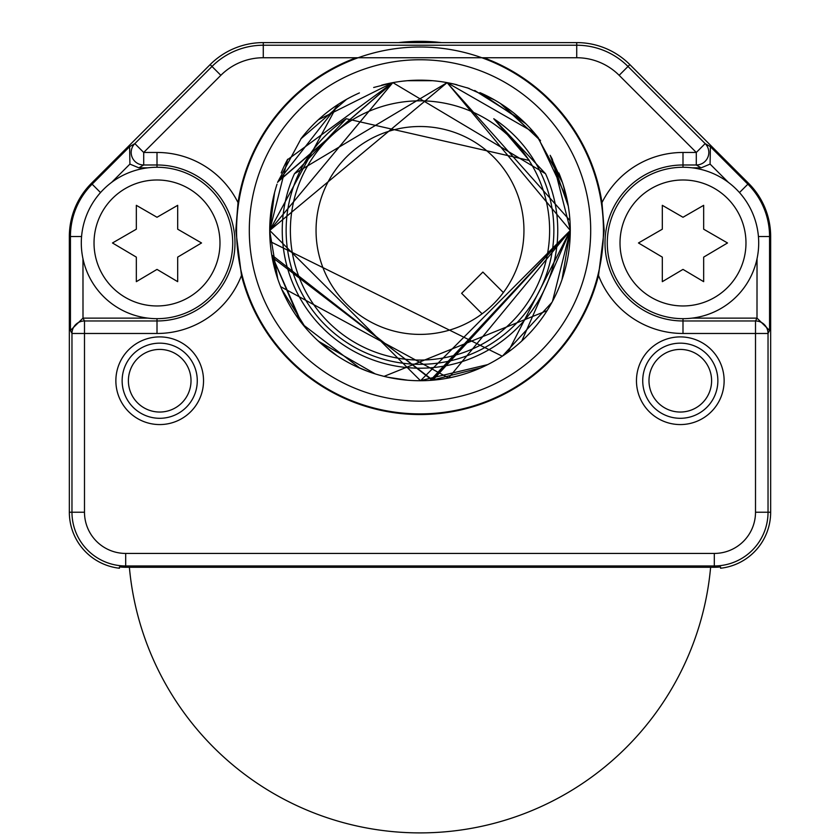 <?xml version="1.0" encoding="UTF-8"?>
<svg xmlns="http://www.w3.org/2000/svg" width="840" height="840" viewBox="0 0 840 840"><rect width="100%" height="100%" fill="white"/><g stroke="black" fill="none" stroke-linecap="round" stroke-linejoin="round"><path stroke-width="1.26" d="M770.658 512.232A56.354 56.354 0 0 1 720.562 568.239A56.354 56.354 0 0 0 770.658 512.232L770.658 236.523A75.138 75.138 0 0 0 748.65 183.393A75.138 75.138 0 0 1 770.658 236.523L770.658 512.232L768.033 512.232L768.033 333.48A12.527 12.516 -153.4 0 0 755.506 320.964L682.994 320.964L682.994 333.48A90.51 90.51 0 0 1 598.51 275.447L604.202 230.454L601.976 202.619A184.097 184.097 0 0 0 483.745 57.74L356.255 57.74A184.097 184.097 0 0 0 238.025 202.619L235.798 230.454L241.49 275.447A184.097 184.097 0 0 0 598.51 275.447M748.65 183.393L629.864 64.606A75.138 75.138 0 0 0 576.723 42.599A75.138 75.138 0 0 1 629.864 64.606L748.65 183.393L739.484 192.559M576.723 42.599L263.277 42.599A75.138 75.138 0 0 0 210.137 64.606A75.138 75.138 0 0 1 263.277 42.599L576.723 42.599L576.723 45.224A72.513 72.513 0 0 1 628.005 66.465L629.864 64.606M210.137 64.606L91.35 183.393A75.138 75.138 0 0 0 69.342 236.523A75.138 75.138 0 0 1 91.35 183.393L210.137 64.606L211.995 66.465L134.841 143.609A12.527 12.516 59.6 0 0 143.703 164.987L157.007 164.987L157.007 152.46A90.51 90.51 0 0 1 238.025 202.619M69.342 236.523L69.342 512.232A56.354 56.354 0 0 0 119.438 568.239A56.354 56.354 0 0 1 69.342 512.232L69.342 236.523L81.575 236.523M241.49 275.447A90.51 90.51 0 0 1 157.007 333.48L71.967 333.48L71.967 512.232A53.729 53.729 0 0 0 125.695 565.961L125.695 567.273L714.304 567.273A55.041 55.041 0 0 0 718.064 567.147L720.562 566.937L720.562 568.239M125.695 567.273A55.041 55.041 0 0 1 121.936 567.147L119.438 566.937L119.438 568.239M70.434 330.425L71.967 333.48A12.527 12.516 -26.6 0 1 84.493 320.964L83.002 318.119L70.434 330.425L70.434 236.523A74.046 74.046 0 0 1 92.127 184.17L129.623 146.674L129.917 164.094L138.841 167.832L143.703 164.987L143.703 152.46L157.007 152.46M82.971 258.783L83.002 318.119L147.767 318.119M601.976 202.619A90.51 90.51 0 0 1 682.994 152.46L696.297 152.46L696.297 164.987L701.159 167.832L710.083 164.094L710.377 146.674L747.873 184.17A74.046 74.046 0 0 1 769.566 236.523L769.566 330.425L768.033 333.48L755.506 333.48L755.506 512.232A41.212 41.212 0 0 1 714.304 553.434L125.695 553.434A41.212 41.212 0 0 1 84.493 512.232L84.493 320.964L157.007 320.964A77.983 77.983 0 0 0 234.99 242.97A77.983 77.983 0 0 0 157.007 164.987L157.007 167.265A75.705 75.705 0 0 0 81.302 242.97A75.705 75.705 0 0 0 157.007 318.675A75.705 75.705 0 0 0 232.712 242.97A75.705 75.705 0 0 0 157.007 167.265A75.705 75.705 0 0 0 81.302 242.97A75.705 75.705 0 0 0 157.007 318.675L157.007 333.48M680.295 424.568A43.827 43.827 0 0 1 636.468 380.73A43.827 43.827 0 0 1 680.295 336.903A43.827 43.827 0 0 1 724.133 380.73A43.827 43.827 0 0 1 680.295 424.568M159.705 424.568A43.827 43.827 0 0 1 115.867 380.73A43.827 43.827 0 0 1 159.705 336.903A43.827 43.827 0 0 1 203.532 380.73A43.827 43.827 0 0 1 159.705 424.568M236.565 230.454A183.435 183.435 0 0 0 420 413.889A183.435 183.435 0 0 0 603.435 230.454A183.435 183.435 0 0 0 420 47.009A183.435 183.435 0 0 0 236.565 230.454M249.302 230.454A170.698 170.698 0 0 0 420 401.142A170.698 170.698 0 0 0 590.699 230.454A170.698 170.698 0 0 0 420 59.755A170.698 170.698 0 0 0 249.302 230.454M271.74 205.895A150.286 150.286 0 0 0 271.74 255.024L301.633 323.043M271.761 255.119A150.286 150.286 0 0 0 432.38 380.216A150.286 150.286 0 0 0 568.26 205.905L563.755 186.638M568.25 205.79A150.286 150.286 0 0 0 562.517 182.784M562.086 181.493A150.286 150.286 0 0 0 558.841 172.935M552.321 159.212A150.286 150.286 0 0 0 550.148 155.305L562.327 182.207M538.419 137.917A150.286 150.286 0 0 0 480.406 92.841M457.096 84.819A150.286 150.286 0 0 0 382.704 84.871M359.425 92.915A150.286 150.286 0 0 0 301.108 138.527M287.669 159.222A150.286 150.286 0 0 0 281.159 172.924M277.82 181.786A150.286 150.286 0 0 0 277.589 182.448M277.022 184.18A150.286 150.286 0 0 0 271.75 205.8M570.003 221.256L570.287 230.454L420.515 380.73L269.714 230.454L447.111 82.635L570.287 230.454L552.478 301.403M547.092 310.643L384.058 376.373M360.056 368.256L302.726 324.429M300.048 320.975L271.74 255.014M507.938 352.317L570.287 230.454L432.81 380.184L272.118 257.219M269.735 232.312L269.714 230.454L392.805 82.645L277.736 182.018L301.329 138.243M570.287 230.538L432.149 380.237L271.73 254.961M570.287 230.811L561.96 279.772M551.996 302.306L502.435 356.108M480.974 367.805L431.319 380.3M407.904 380.247L387.923 377.265M384.237 376.415L379.522 375.175M375.249 373.916L318.486 341.26M570.287 230.633L430.343 380.373M368.707 371.711L355.761 366.303M337.082 355.782L317.531 340.379M305.928 328.293L281.663 289.159M277.809 279.111L269.724 230.927M487.683 364.623L420 380.73M521.808 340.988L570.287 230.454L448.602 377.979L280.623 286.65M277.483 278.145L271.74 255.045M502.288 356.202L270.123 241.521M270.081 240.944L269.714 230.454L337.638 104.748M545.538 173.722L493.752 118.724L529.389 160.493L346.248 118.724L294.462 173.722A137.76 137.76 0 0 0 420 368.204A137.76 137.76 0 0 0 545.538 173.722L392.889 82.635M493.752 118.724A133.875 133.875 0 0 1 420 364.319A133.875 133.875 0 0 1 346.248 118.724M294.462 173.722L447.111 82.635L456.194 84.588M431.844 80.63L434.805 80.903M271.856 205.202L269.714 230.454L287.637 159.285M300.783 138.947L346.594 99.32M373.663 87.486L392.753 82.656L269.714 230.454L269.735 228.522M410.676 80.462L413.165 80.325M479.913 92.62L525.745 123.659M550.284 155.536L568.281 206.041M408.062 80.64L432.779 80.714M474.705 90.479L522.827 120.845M538.23 137.676L566.822 198.408M318.37 119.742L392.679 82.677M407.18 80.714L431.907 80.64M447.09 82.635L533.946 132.468M537.086 136.227L562.433 182.522M563.168 184.769L568.166 205.328M271.814 205.443L269.714 230.454L274.554 192.612M287.322 159.863L392.816 82.645L381.675 85.134M426.332 80.304L429.314 80.451M453.358 83.916L469.214 88.452M500.419 103.498L540.11 140.123M277.851 181.681L392.658 82.677M407.379 80.703L432.569 80.692M467.061 87.717L494.33 99.845M502.005 104.517L540.529 140.69M552.332 159.233L570.276 229.74M269.714 230.454L271.845 205.286M277.746 181.976L338.52 104.171M403.19 81.112L408.177 80.63M407.988 80.651L432.673 80.703M447.048 82.624L569.95 220.511M701.159 167.832L692.234 167.832M769.566 330.425L756.998 318.119L692.234 318.119M147.767 167.832L138.841 167.832M483.745 57.74L576.723 57.74A59.997 59.997 0 0 1 619.154 75.317L696.297 152.46L705.159 143.609A12.527 12.516 120.4 0 1 696.297 164.987L682.994 164.987A77.983 77.983 0 0 0 605.01 242.97A77.983 77.983 0 0 0 682.994 320.964L682.994 318.675A75.705 75.705 0 0 0 758.699 242.97A75.705 75.705 0 0 0 682.994 167.265A75.705 75.705 0 0 0 607.288 242.97A75.705 75.705 0 0 0 682.994 318.675A75.705 75.705 0 0 0 758.699 242.97A75.705 75.705 0 0 0 682.994 167.265L682.994 152.46M682.994 333.48L755.506 333.48L755.506 320.964L756.998 318.119L757.029 258.783M680.295 412.041A31.311 31.311 0 0 1 648.984 380.73A31.311 31.311 0 0 1 680.295 349.419A31.311 31.311 0 0 1 711.606 380.73A31.311 31.311 0 0 1 680.295 412.041M159.705 412.041A31.311 31.311 0 0 1 128.394 380.73A31.311 31.311 0 0 1 159.705 349.419A31.311 31.311 0 0 1 191.016 380.73A31.311 31.311 0 0 1 159.705 412.041M159.705 418.299A37.569 37.569 0 0 1 122.136 380.73A37.569 37.569 0 0 1 159.705 343.161A37.569 37.569 0 0 1 197.274 380.73A37.569 37.569 0 0 1 159.705 418.299M680.295 418.299A37.569 37.569 0 0 1 642.726 380.73A37.569 37.569 0 0 1 680.295 343.161A37.569 37.569 0 0 1 717.864 380.73A37.569 37.569 0 0 1 680.295 418.299M420 100.832A129.623 129.623 0 0 0 290.377 230.454A129.623 129.623 0 0 0 420 360.066A129.623 129.623 0 0 0 549.623 230.454A129.623 129.623 0 0 0 420 100.832M420 126.504A103.95 103.95 0 0 0 316.05 230.454A103.95 103.95 0 0 0 420 334.394A103.95 103.95 0 0 0 523.95 230.454A103.95 103.95 0 0 0 420 126.504M503.36 292.551L482.874 272.066L461.622 293.318L482.097 313.803M129.381 567.273A291.795 291.795 0 0 0 710.619 567.273M398.559 42.599A184.097 184.097 0 0 1 441.441 42.599M703.668 229.194L703.668 205.328L682.994 217.266L662.319 205.328L662.319 229.194L638.463 242.97L662.319 257.124L662.319 281.663L682.994 269.399L703.668 281.663L703.668 257.124L727.524 242.97L703.668 229.194M177.681 229.194L177.681 205.328L157.007 217.266L136.332 205.328L136.332 229.194L112.476 242.97L136.332 257.124L136.332 281.663L157.007 269.399L177.681 281.663L177.681 257.124L201.537 242.97L177.681 229.194M84.493 512.232L69.342 512.232M356.255 57.74L263.277 57.74A59.997 59.997 0 0 0 220.847 75.317L143.703 152.46L134.841 143.609L129.623 146.674M710.083 164.094L728.375 182.375M111.626 182.375L129.917 164.094M710.377 146.674L705.159 143.609L628.005 66.465L619.154 75.317M576.723 57.74L576.723 45.224L263.277 45.224L263.277 42.599M263.277 57.74L263.277 45.224A72.513 72.513 0 0 0 211.995 66.465L220.847 75.317M100.517 192.559L91.35 183.393M770.658 236.523L758.425 236.523M755.506 512.232L768.033 512.232A53.729 53.729 0 0 1 714.304 565.961L714.304 567.273M714.304 553.434L714.304 565.961L125.695 565.961L125.695 553.434M682.994 167.265A75.705 75.705 0 0 0 607.288 242.97A75.705 75.705 0 0 0 682.994 318.675M682.994 305.959A62.979 62.979 0 0 0 745.973 242.97A62.979 62.979 0 0 0 682.994 179.991A62.979 62.979 0 0 0 620.014 242.97A62.979 62.979 0 0 0 682.994 305.959M157.007 318.675A75.705 75.705 0 0 0 232.712 242.97A75.705 75.705 0 0 0 157.007 167.265M157.007 305.959A62.979 62.979 0 0 0 219.986 242.97A62.979 62.979 0 0 0 157.007 179.991A62.979 62.979 0 0 0 94.028 242.97A62.979 62.979 0 0 0 157.007 305.959"/></g></svg>
